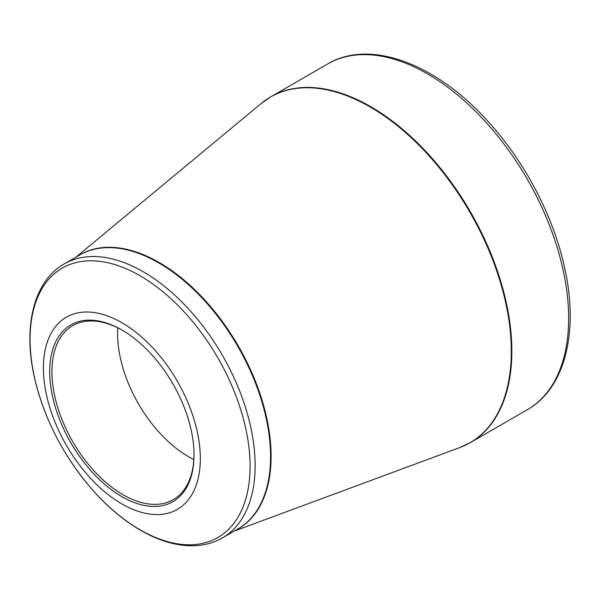 <?xml version="1.0" encoding="UTF-8"?>
<svg xmlns="http://www.w3.org/2000/svg" width="600" height="600" viewBox="0 0 600 600"><rect width="100%" height="100%" fill="white"/><g stroke="black" fill="none" stroke-linecap="round" stroke-linejoin="round"><path stroke-width="0.9" d="M121.868 322.695A110.962 64.065 60 0 1 189.817 497.835A110.962 64.065 60 0 1 53.918 419.37A110.962 64.065 60 0 1 121.868 322.695M121.868 496.62A102.045 58.912 60 0 1 49.71 371.64A102.045 58.912 60 0 1 121.868 329.978A102.045 58.912 60 0 1 194.025 454.957A102.045 58.912 60 0 1 121.868 496.62M122.43 330.308A100.47 58.005 -120 0 0 72.742 325.65A100.47 58.005 -120 0 0 57.345 406.155A100.47 58.005 -120 0 0 122.977 494.692A100.47 58.005 -120 0 0 173.212 499.665A100.47 58.005 -120 0 0 194.025 454.312M193.837 459.555A100.47 58.005 60 0 1 117.788 327.847M270.87 96.765A199.627 115.26 60 0 1 470.498 212.017A199.627 115.26 60 0 1 470.498 442.53L527.295 409.74A199.627 115.26 -120 0 0 527.295 179.227A199.627 115.26 -120 0 0 327.668 63.968L270.87 96.765L261.082 103.575A199.583 115.23 -120 0 1 370.178 106.98A199.583 115.23 -120 0 1 503.048 291.757A199.583 115.23 -120 0 1 459.705 447.6L470.498 442.53M78.142 255.892A158.235 91.358 60 0 1 159.218 262.538A158.235 91.358 60 0 1 263.115 403.778A158.235 91.358 60 0 1 236.325 529.868M64.192 263.94A158.183 91.328 60 0 1 143.288 271.778A158.183 91.328 60 0 1 246.623 411.173A158.183 91.328 60 0 1 222.375 537.923L237.803 529.02A158.183 91.328 -120 0 0 262.05 402.263A158.183 91.328 -120 0 0 158.708 262.875A158.183 91.328 -120 0 0 79.62 255.038L64.192 263.94C33.787 281.093 22.815 326.452 34.373 377.212C44.28 419.52 64.148 457.635 93.968 491.55C108.712 507.9 124.282 520.838 140.663 530.347C159.697 541.312 177.892 546.428 195.248 545.7C205.185 545.19 214.23 542.602 222.375 537.923M140.07 529.8A155.558 89.812 -120 0 0 250.072 466.298A155.558 89.812 -120 0 0 140.07 275.775A155.558 89.812 -120 0 0 30.075 339.285A155.558 89.812 -120 0 0 140.07 529.8M234.173 531.112L459.705 447.6M75.99 257.13L261.082 103.575M527.295 409.74C565.215 388.418 579.127 331.425 564.525 267.315C553.507 216.697 525.322 162.653 489.105 122.632C437.287 64.102 370.282 38.445 327.668 63.968"/></g></svg>
